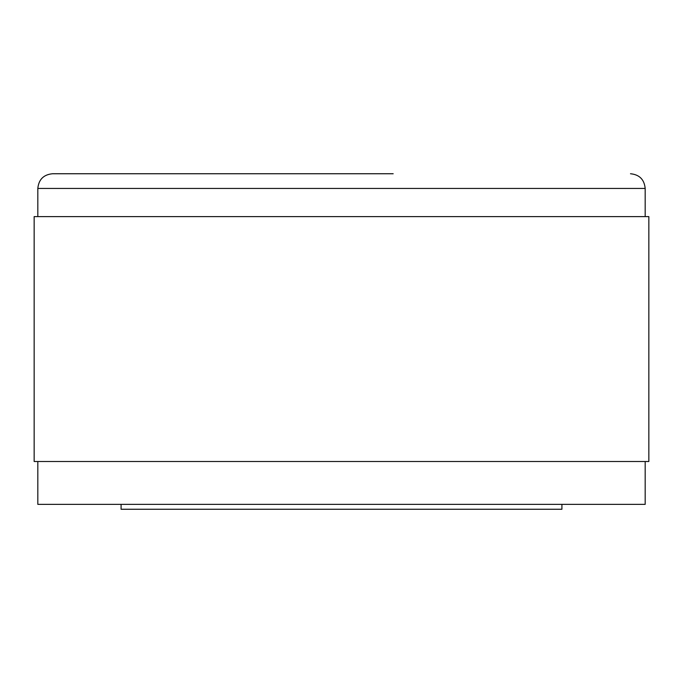 <?xml version="1.0" encoding="UTF-8"?>
<svg xmlns="http://www.w3.org/2000/svg" width="683" height="683" viewBox="0 0 683 683"><rect width="100%" height="100%" fill="white"/><g stroke="black" fill="none" stroke-linecap="round" stroke-linejoin="round"><path stroke-width="1.02" d="M34.15 461.503L648.85 461.503L648.85 216.605L34.15 216.605L34.15 461.503M37.821 461.503L37.821 504.361L645.179 504.361L645.179 461.503M289.823 173.747L52.514 173.747C43.592 174.617 38.692 179.509 37.821 188.44L37.821 216.605M52.514 173.747L393.177 173.747M121.087 504.361L121.087 509.253L561.913 509.253L561.913 504.361M37.821 188.44L645.179 188.44L645.179 216.605M645.179 188.44C644.308 179.509 639.408 174.617 630.486 173.747"/></g></svg>

